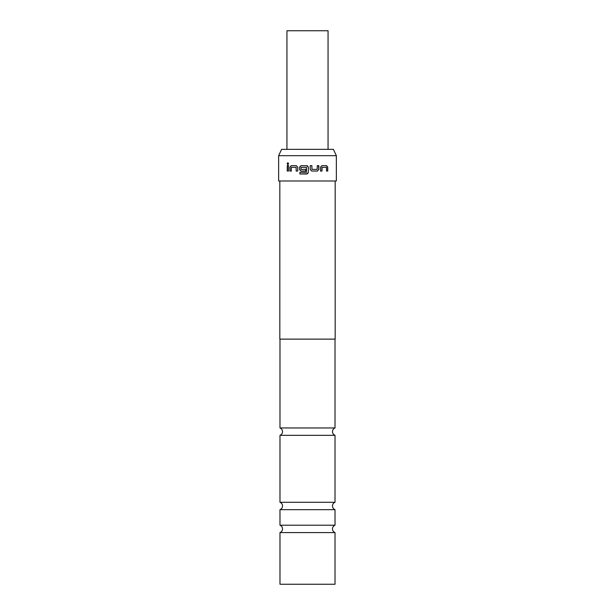 <?xml version="1.0" encoding="UTF-8"?>
<svg xmlns="http://www.w3.org/2000/svg" width="615" height="615" viewBox="0 0 615 615"><rect width="100%" height="100%" fill="white"/><g stroke="black" fill="none" stroke-linecap="round" stroke-linejoin="round"><path stroke-width="0.92" d="M287.12 163.705L287.858 162.675L288.627 163.705L287.858 164.735L287.12 163.705M287.912 164.735L287.228 163.705L287.912 162.683M335.014 502.278L335.014 435.328L279.986 435.328L279.986 502.278L335.014 502.278A3.951 3.951 0 0 0 335.014 509.658L279.986 509.658L279.986 525.21L335.014 525.21A3.951 3.951 0 0 0 335.014 532.59L279.986 532.59L279.986 584.25L335.014 584.25L335.014 532.59M279.986 502.278A3.951 3.951 0 0 1 279.986 509.658M279.986 525.21A3.951 3.951 0 0 1 279.986 532.59M279.986 339.126L279.986 427.955L335.014 427.955C333.415 428.663 332.569 429.893 332.484 431.645C332.569 433.391 333.415 434.621 335.014 435.328M286.944 149.36L286.944 30.75L328.056 30.75L328.056 149.36M278.641 155.68L281.585 149.36L333.415 149.36L336.359 155.68L278.641 155.68L278.641 180.987L336.359 180.987L336.359 155.68M335.175 180.987L335.175 339.126L279.825 339.126L279.825 180.987M311.751 171.055L310.206 169.509L310.206 165.635L311.859 165.635L311.966 169.394L317.171 169.394L317.271 165.635L318.816 165.635L318.816 169.509L317.378 171.055L311.751 171.055M320.523 167.18L321.891 165.635L326.603 165.635L327.741 167.18L327.741 171.055L326.519 171.055L326.442 167.295L322.083 167.295L321.983 171.055L320.523 171.055L320.523 167.18M307.5 165.842L308.33 167.18L308.33 172.438L307.5 173.776L299.889 173.991L299.889 172.331L306.378 172.331L306.485 167.403L301.058 167.295L301.058 169.394L305.732 169.394L305.732 171.055L301.019 171.055L299.52 169.509L299.52 167.18L301.019 165.635L307.292 165.766M289.934 167.18L291.187 165.635L296.284 165.635L297.729 167.18L297.729 171.055L296.184 171.055L296.076 167.295L291.372 167.295L291.279 171.055L289.934 171.055L289.934 167.18L291.279 165.635M287.259 165.635L288.481 165.635L288.481 171.055L287.259 171.055L287.259 165.635L288.581 165.635M288.581 171.055L287.259 171.055M287.374 171.055L287.374 165.635M291.372 171.055L289.934 171.055M290.026 171.055L290.026 167.18M297.783 171.055L296.246 171.055L296.076 167.295M296.146 167.295L291.464 167.295M306.785 165.635L308.323 167.18L308.323 172.438L306.785 173.991L299.936 173.991L299.936 172.331L306.385 172.331L306.378 167.295M305.74 171.055L301.058 171.055L299.567 169.509L299.52 167.18M299.567 167.18L301.058 165.635M318.493 165.635L318.755 169.509L317.325 171.055L311.728 171.055M311.836 165.635L311.943 169.394L317.117 169.394M321.906 167.403L321.906 171.055M321.814 165.635L326.504 165.635L327.741 167.18M327.626 167.18L327.626 171.055M279.986 427.955C281.585 428.663 282.431 429.893 282.516 431.645C282.431 433.391 281.585 434.621 279.986 435.328M335.014 509.658L335.014 525.21M335.014 339.126L335.014 427.955"/></g></svg>
